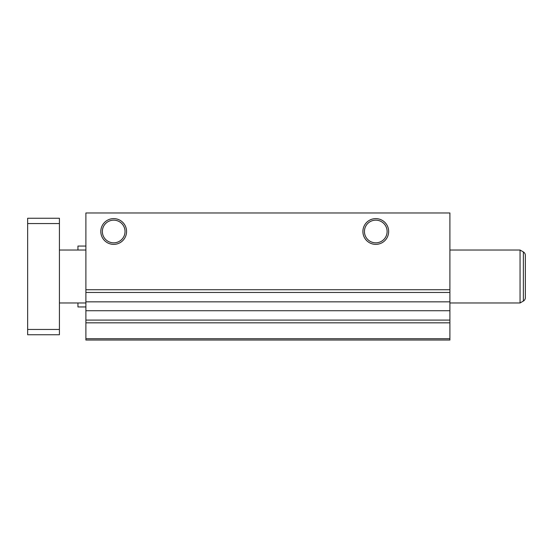 <?xml version="1.0" encoding="UTF-8"?>
<svg xmlns="http://www.w3.org/2000/svg" width="553" height="553" viewBox="0 0 553 553"><rect width="100%" height="100%" fill="white"/><g stroke="black" fill="none" stroke-linecap="round" stroke-linejoin="round"><path stroke-width="0.83" d="M85.895 246.057L77.952 246.057L77.952 250.025M77.952 302.975L77.952 306.943L85.895 306.943M113.69 220.156A11.336 11.336 0 0 0 102.353 231.493A11.336 11.336 0 0 0 113.69 242.836A11.336 11.336 0 0 0 125.026 231.493A11.336 11.336 0 0 0 113.69 220.156M113.69 218.622A12.878 12.878 0 0 0 100.812 231.493A12.878 12.878 0 0 0 113.69 244.371A12.878 12.878 0 0 0 126.568 231.493A12.878 12.878 0 0 0 113.69 218.622M375.777 220.156A11.336 11.336 0 0 0 364.434 231.493A11.336 11.336 0 0 0 375.777 242.836A11.336 11.336 0 0 0 387.114 231.493A11.336 11.336 0 0 0 375.777 220.156M375.777 218.622A12.878 12.878 0 0 0 362.899 231.493A12.878 12.878 0 0 0 375.777 244.371A12.878 12.878 0 0 0 388.655 231.493A12.878 12.878 0 0 0 375.777 218.622M85.895 338.713L85.895 340.033L449.9 340.033L449.9 338.713L85.895 338.713L85.895 212.967L449.9 212.967L449.9 292.475L85.895 292.475M449.9 338.713L449.9 292.475M449.9 322.828L85.895 322.828M449.9 289.737L85.895 289.737M59.42 302.975L85.895 302.975M449.9 302.975L520.055 302.975L520.055 250.025L449.9 250.025M59.42 250.025L85.895 250.025M520.055 302.975L523.366 301.06L523.366 251.94A3.968 3.968 0 0 1 525.35 255.375A3.968 3.968 0 0 0 523.366 251.94L520.055 250.025M523.366 301.06A3.968 3.968 0 0 0 525.35 297.625L525.35 255.375L525.35 297.625A3.968 3.968 0 0 1 523.366 301.06M59.42 329.45L59.42 334.745L27.65 334.745L27.65 329.45L59.42 329.45L59.42 218.255L27.65 218.255L27.65 223.55L59.42 223.55M27.65 223.55L27.65 329.45M449.9 320.09L85.895 320.09M449.9 310.731L85.895 310.731M449.9 301.841L85.895 301.841"/></g></svg>
